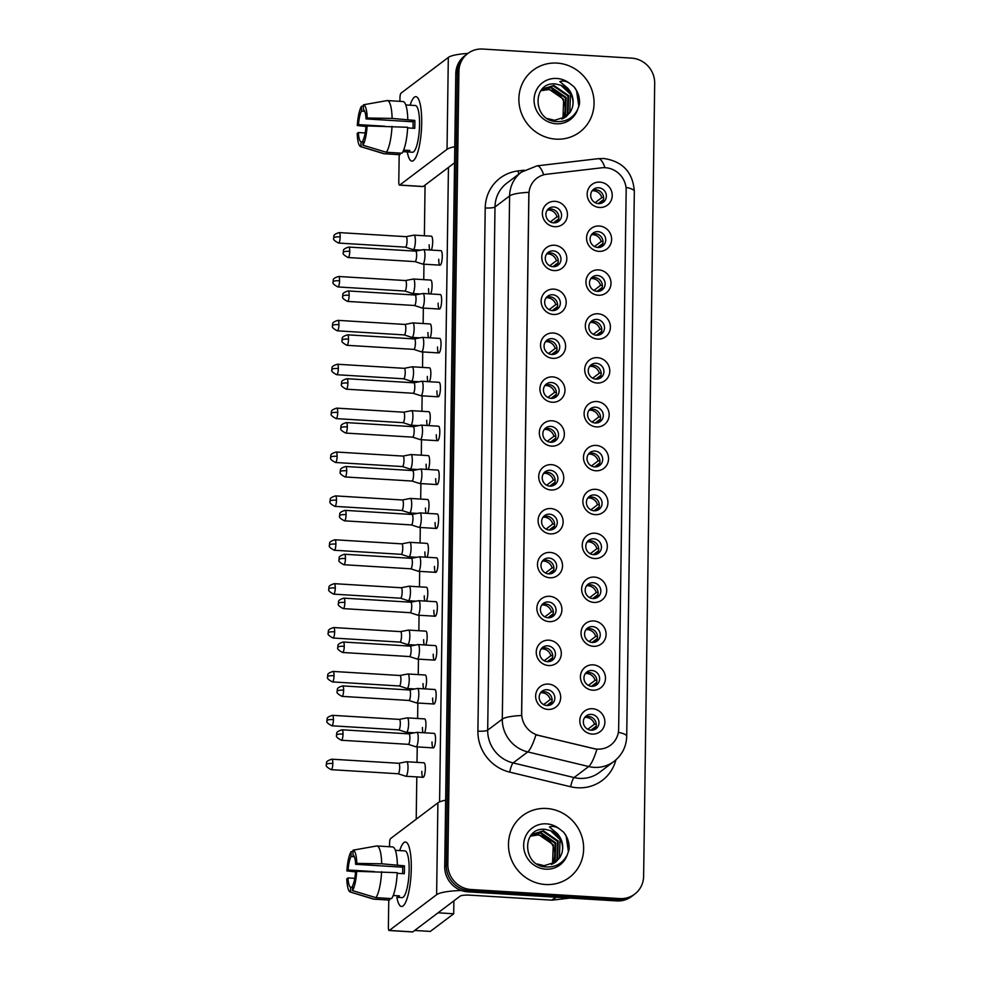 <?xml version="1.0" encoding="UTF-8"?>
<svg xmlns="http://www.w3.org/2000/svg" width="981" height="981" viewBox="0 0 981 981"><rect width="100%" height="100%" fill="white"/><g stroke="black" fill="none" stroke-linecap="round" stroke-linejoin="round"><path stroke-width="1.47" d="M554.118 270.584A12.912 12.312 -127.1 0 1 541.757 257.145A12.912 12.312 -127.1 0 1 554.473 245.238A12.912 12.312 -127.1 0 1 566.822 258.677A12.912 12.312 -127.1 0 1 554.118 270.584M553.235 250.866A8.069 7.689 52.9 0 0 545.706 260.995A8.069 7.689 52.9 0 0 557.993 265.238A8.069 7.689 52.9 0 0 553.235 250.866M553.505 314.472A12.912 12.312 -127.1 0 1 541.144 301.032A12.912 12.312 -127.1 0 1 553.86 289.125A12.912 12.312 -127.1 0 1 566.209 302.553A12.912 12.312 -127.1 0 1 553.505 314.472M552.622 294.754A8.069 7.689 52.9 0 0 545.093 304.883A8.069 7.689 52.9 0 0 557.38 309.113A8.069 7.689 52.9 0 0 552.622 294.754M552.892 358.347A12.912 12.312 -127.1 0 1 540.531 344.907A12.912 12.312 -127.1 0 1 553.247 333A12.912 12.312 -127.1 0 1 565.596 346.44A12.912 12.312 -127.1 0 1 552.892 358.347M552.009 338.641A8.069 7.689 52.9 0 0 544.48 348.77A8.069 7.689 52.9 0 0 556.767 353.001A8.069 7.689 52.9 0 0 552.009 338.641M552.278 402.235A12.912 12.312 -127.1 0 1 539.918 388.795A12.912 12.312 -127.1 0 1 552.634 376.888A12.912 12.312 -127.1 0 1 564.982 390.328A12.912 12.312 -127.1 0 1 552.278 402.235M551.396 382.516A8.069 7.689 52.9 0 0 543.866 392.645A8.069 7.689 52.9 0 0 556.153 396.888A8.069 7.689 52.9 0 0 551.396 382.516M551.665 446.122A12.912 12.312 -127.1 0 1 539.317 432.682A12.912 12.312 -127.1 0 1 552.021 420.775A12.912 12.312 -127.1 0 1 564.369 434.203A12.912 12.312 -127.1 0 1 551.665 446.122M550.782 426.404A8.069 7.689 52.9 0 0 543.253 436.533A8.069 7.689 52.9 0 0 555.54 440.763A8.069 7.689 52.9 0 0 550.782 426.404M551.052 489.997A12.912 12.312 -127.1 0 1 538.704 476.57A12.912 12.312 -127.1 0 1 551.408 464.651A12.912 12.312 -127.1 0 1 563.756 478.09A12.912 12.312 -127.1 0 1 551.052 489.997M550.169 470.291A8.069 7.689 52.9 0 0 542.64 480.42A8.069 7.689 52.9 0 0 554.927 484.651A8.069 7.689 52.9 0 0 550.169 470.291M550.439 533.885A12.912 12.312 -127.1 0 1 538.091 520.445A12.912 12.312 -127.1 0 1 550.795 508.538A12.912 12.312 -127.1 0 1 563.143 521.978A12.912 12.312 -127.1 0 1 550.439 533.885M549.556 514.179A8.069 7.689 52.9 0 0 542.027 524.295A8.069 7.689 52.9 0 0 554.314 528.538A8.069 7.689 52.9 0 0 549.556 514.179M549.826 577.772A12.912 12.312 -127.1 0 1 537.478 564.333A12.912 12.312 -127.1 0 1 550.182 552.426A12.912 12.312 -127.1 0 1 562.53 565.865A12.912 12.312 -127.1 0 1 549.826 577.772M548.943 558.054A8.069 7.689 52.9 0 0 541.414 568.183A8.069 7.689 52.9 0 0 553.701 572.413A8.069 7.689 52.9 0 0 548.943 558.054M549.213 621.647A12.912 12.312 -127.1 0 1 536.865 608.22A12.912 12.312 -127.1 0 1 549.568 596.301A12.912 12.312 -127.1 0 1 561.917 609.741A12.912 12.312 -127.1 0 1 549.213 621.647M548.33 601.942A8.069 7.689 52.9 0 0 540.813 612.07A8.069 7.689 52.9 0 0 553.088 616.301A8.069 7.689 52.9 0 0 548.33 601.942M548.6 665.535A12.912 12.312 -127.1 0 1 536.251 652.095A12.912 12.312 -127.1 0 1 548.955 640.188A12.912 12.312 -127.1 0 1 561.304 653.628A12.912 12.312 -127.1 0 1 548.6 665.535M547.717 645.829A8.069 7.689 52.9 0 0 540.2 655.958A8.069 7.689 52.9 0 0 552.475 660.188A8.069 7.689 52.9 0 0 547.717 645.829M547.987 709.422A12.912 12.312 -127.1 0 1 535.638 695.983A12.912 12.312 -127.1 0 1 548.342 684.076A12.912 12.312 -127.1 0 1 560.691 697.516A12.912 12.312 -127.1 0 1 547.987 709.422M547.104 689.704A8.069 7.689 52.9 0 0 539.587 699.833A8.069 7.689 52.9 0 0 551.862 704.064A8.069 7.689 52.9 0 0 547.104 689.704M554.731 226.697A12.912 12.312 -127.1 0 1 542.37 213.257A12.912 12.312 -127.1 0 1 555.087 201.35A12.912 12.312 -127.1 0 1 567.435 214.79A12.912 12.312 -127.1 0 1 554.731 226.697M553.848 206.991A8.069 7.689 52.9 0 0 546.319 217.12A8.069 7.689 52.9 0 0 558.606 221.35A8.069 7.689 52.9 0 0 553.848 206.991M598.9 251.357A12.912 12.312 -127.1 0 1 586.552 237.917A12.912 12.312 -127.1 0 1 599.256 226.01A12.912 12.312 -127.1 0 1 611.617 239.45A12.912 12.312 -127.1 0 1 598.9 251.357M598.03 231.639A8.069 7.689 52.9 0 0 590.501 241.767A8.069 7.689 52.9 0 0 602.775 245.998A8.069 7.689 52.9 0 0 598.03 231.639M598.287 295.244A12.912 12.312 -127.1 0 1 585.939 281.805A12.912 12.312 -127.1 0 1 598.643 269.885A12.912 12.312 -127.1 0 1 611.004 283.325A12.912 12.312 -127.1 0 1 598.287 295.244M597.417 275.526A8.069 7.689 52.9 0 0 589.888 285.655A8.069 7.689 52.9 0 0 602.162 289.886A8.069 7.689 52.9 0 0 597.417 275.526M597.674 339.119A12.912 12.312 -127.1 0 1 585.326 325.68A12.912 12.312 -127.1 0 1 598.03 313.773A12.912 12.312 -127.1 0 1 610.39 327.213A12.912 12.312 -127.1 0 1 597.674 339.119M596.804 319.414A8.069 7.689 52.9 0 0 589.274 329.542A8.069 7.689 52.9 0 0 601.549 333.773A8.069 7.689 52.9 0 0 596.804 319.414M597.061 383.007A12.912 12.312 -127.1 0 1 584.713 369.567A12.912 12.312 -127.1 0 1 597.417 357.66A12.912 12.312 -127.1 0 1 609.777 371.1A12.912 12.312 -127.1 0 1 597.061 383.007M596.19 363.289A8.069 7.689 52.9 0 0 588.661 373.418A8.069 7.689 52.9 0 0 600.936 377.66A8.069 7.689 52.9 0 0 596.19 363.289M596.448 426.894A12.912 12.312 -127.1 0 1 584.1 413.455A12.912 12.312 -127.1 0 1 596.804 401.536A12.912 12.312 -127.1 0 1 609.164 414.975A12.912 12.312 -127.1 0 1 596.448 426.894M595.577 407.176A8.069 7.689 52.9 0 0 588.048 417.305A8.069 7.689 52.9 0 0 600.323 421.536A8.069 7.689 52.9 0 0 595.577 407.176M595.847 470.77A12.912 12.312 -127.1 0 1 583.487 457.33A12.912 12.312 -127.1 0 1 596.19 445.423A12.912 12.312 -127.1 0 1 608.551 458.863A12.912 12.312 -127.1 0 1 595.847 470.77M594.964 451.064A8.069 7.689 52.9 0 0 587.435 461.193A8.069 7.689 52.9 0 0 599.71 465.423A8.069 7.689 52.9 0 0 594.964 451.064M595.234 514.657A12.912 12.312 -127.1 0 1 582.873 501.217A12.912 12.312 -127.1 0 1 595.577 489.311A12.912 12.312 -127.1 0 1 607.938 502.75A12.912 12.312 -127.1 0 1 595.234 514.657M594.351 494.939A8.069 7.689 52.9 0 0 586.822 505.068A8.069 7.689 52.9 0 0 599.097 509.311A8.069 7.689 52.9 0 0 594.351 494.939M594.621 558.545A12.912 12.312 -127.1 0 1 582.26 545.105A12.912 12.312 -127.1 0 1 594.964 533.198A12.912 12.312 -127.1 0 1 607.325 546.625A12.912 12.312 -127.1 0 1 594.621 558.545M593.738 538.827A8.069 7.689 52.9 0 0 586.209 548.955A8.069 7.689 52.9 0 0 598.484 553.186A8.069 7.689 52.9 0 0 593.738 538.827M594.008 602.42A12.912 12.312 -127.1 0 1 581.647 588.98A12.912 12.312 -127.1 0 1 594.351 577.073A12.912 12.312 -127.1 0 1 606.712 590.513A12.912 12.312 -127.1 0 1 594.008 602.42M593.125 582.714A8.069 7.689 52.9 0 0 585.596 592.843A8.069 7.689 52.9 0 0 597.87 597.073A8.069 7.689 52.9 0 0 593.125 582.714M593.395 646.307A12.912 12.312 -127.1 0 1 581.034 632.868A12.912 12.312 -127.1 0 1 593.738 620.961A12.912 12.312 -127.1 0 1 606.099 634.4A12.912 12.312 -127.1 0 1 593.395 646.307M592.512 626.589A8.069 7.689 52.9 0 0 584.983 636.718A8.069 7.689 52.9 0 0 597.257 640.961A8.069 7.689 52.9 0 0 592.512 626.589M592.782 690.195A12.912 12.312 -127.1 0 1 580.421 676.755A12.912 12.312 -127.1 0 1 593.137 664.848A12.912 12.312 -127.1 0 1 605.485 678.276A12.912 12.312 -127.1 0 1 592.782 690.195M591.899 670.477A8.069 7.689 52.9 0 0 584.369 680.606A8.069 7.689 52.9 0 0 596.644 684.836A8.069 7.689 52.9 0 0 591.899 670.477M592.168 734.07A12.912 12.312 -127.1 0 1 579.808 720.643A12.912 12.312 -127.1 0 1 592.524 708.723A12.912 12.312 -127.1 0 1 604.872 722.163A12.912 12.312 -127.1 0 1 592.168 734.07M591.285 714.364A8.069 7.689 52.9 0 0 583.756 724.493A8.069 7.689 52.9 0 0 596.031 728.724A8.069 7.689 52.9 0 0 591.285 714.364M599.514 207.469A12.912 12.312 -127.1 0 1 587.165 194.03A12.912 12.312 -127.1 0 1 599.869 182.123A12.912 12.312 -127.1 0 1 612.23 195.562A12.912 12.312 -127.1 0 1 599.514 207.469M598.643 187.763A8.069 7.689 52.9 0 0 591.114 197.892A8.069 7.689 52.9 0 0 603.389 202.123A8.069 7.689 52.9 0 0 598.643 187.763M547.018 253.539A8.069 7.689 -127.1 0 1 556.509 266.096M546.405 297.427A8.069 7.689 -127.1 0 1 555.896 309.984M545.792 341.314A8.069 7.689 -127.1 0 1 555.283 353.871M545.178 385.19A8.069 7.689 -127.1 0 1 554.67 397.746M544.565 429.077A8.069 7.689 -127.1 0 1 554.057 441.634M543.952 472.965A8.069 7.689 -127.1 0 1 553.443 485.521M543.339 516.84A8.069 7.689 -127.1 0 1 552.83 529.409M542.726 560.727A8.069 7.689 -127.1 0 1 552.217 573.284M542.113 604.615A8.069 7.689 -127.1 0 1 551.604 617.172M541.5 648.49A8.069 7.689 -127.1 0 1 550.991 661.059M540.887 692.378A8.069 7.689 -127.1 0 1 550.378 704.934M547.631 209.664A8.069 7.689 -127.1 0 1 557.122 222.221M591.813 234.312A8.069 7.689 -127.1 0 1 601.292 246.869M591.2 278.199A8.069 7.689 -127.1 0 1 600.679 290.756M590.587 322.087A8.069 7.689 -127.1 0 1 600.065 334.644M589.973 365.962A8.069 7.689 -127.1 0 1 599.452 378.519M589.36 409.85A8.069 7.689 -127.1 0 1 598.839 422.406M588.747 453.737A8.069 7.689 -127.1 0 1 598.226 466.294M588.134 497.612A8.069 7.689 -127.1 0 1 597.613 510.169M587.521 541.5A8.069 7.689 -127.1 0 1 597 554.057M586.908 585.387A8.069 7.689 -127.1 0 1 596.387 597.944M586.295 629.262A8.069 7.689 -127.1 0 1 595.774 641.819M585.682 673.15A8.069 7.689 -127.1 0 1 595.16 685.707M585.068 717.037A8.069 7.689 -127.1 0 1 594.547 729.594M592.426 190.424A8.069 7.689 -127.1 0 1 601.905 202.993M601.647 167.812A21.79 20.773 -127.1 0 1 605.326 167.714A21.79 20.773 -127.1 0 1 626.172 190.388L618.655 729.03A21.79 20.773 -127.1 0 1 610.636 745.131A21.79 20.773 -127.1 0 1 593.542 748.577L538.851 735.456A21.79 20.773 -127.1 0 1 521.671 713.334L528.918 194.238A21.79 20.773 -127.1 0 1 536.938 178.137A21.79 20.773 -127.1 0 1 546.687 174.25L601.647 167.812M557 63.091A38.737 36.922 52.9 0 0 533.124 70.203A38.737 36.922 52.9 0 0 520.874 111.711A38.737 36.922 52.9 0 0 555.933 139.13A38.737 36.922 52.9 0 0 579.82 132.03A38.737 36.922 52.9 0 0 592.058 90.522A38.737 36.922 52.9 0 0 557 63.091A38.737 36.922 52.9 0 0 533.124 70.203A38.737 36.922 52.9 0 0 520.874 111.711A38.737 36.922 52.9 0 0 555.933 139.13A38.737 36.922 52.9 0 0 579.82 132.03A38.737 36.922 52.9 0 0 592.058 90.522A38.737 36.922 52.9 0 0 557 63.091M546.589 808.479A38.737 36.922 52.9 0 0 522.714 815.591A38.737 36.922 52.9 0 0 510.476 857.1A38.737 36.922 52.9 0 0 545.534 884.519A38.737 36.922 52.9 0 0 569.409 877.419A38.737 36.922 52.9 0 0 581.647 835.91A38.737 36.922 52.9 0 0 546.589 808.479A38.737 36.922 52.9 0 0 522.714 815.591A38.737 36.922 52.9 0 0 510.476 857.1A38.737 36.922 52.9 0 0 545.534 884.519A38.737 36.922 52.9 0 0 569.409 877.419A38.737 36.922 52.9 0 0 581.647 835.91A38.737 36.922 52.9 0 0 546.589 808.479M467.814 53.489L464.7 55.843A24.206 23.078 52.9 0 0 455.797 73.734L444.724 866.652A24.206 23.078 52.9 0 0 467.888 891.839L616.681 900.914L618.238 899.749A24.206 23.078 52.9 0 0 633.162 895.297A24.206 23.078 52.9 0 1 618.238 899.749L469.445 890.674L618.238 899.749L619.796 898.571A24.206 23.078 52.9 0 0 634.719 894.12A24.206 23.078 52.9 0 0 643.622 876.229L654.695 83.324A24.206 23.078 52.9 0 0 631.531 58.124L482.738 49.05A24.206 23.078 52.9 0 0 467.814 53.489A24.206 23.078 52.9 0 0 458.912 71.38L447.839 864.298A24.206 23.078 52.9 0 0 471.003 889.497L619.796 898.571M444.724 866.652L446.281 865.475A24.206 23.078 52.9 0 0 469.445 890.674A24.206 23.078 52.9 0 1 446.281 865.475L457.354 72.557L446.281 865.475L447.839 864.298M466.257 54.666A24.206 23.078 52.9 0 0 457.354 72.557A24.206 23.078 52.9 0 1 466.257 54.666M615.909 759.87A40.356 38.467 -127.1 0 1 577.453 787.768A40.356 38.467 -127.1 0 1 570.66 786.75L509.728 772.133A40.356 38.467 -127.1 0 1 477.906 731.152A8.069 1.545 0.8 0 0 487.692 730.158L502.297 719.134A28.253 5.396 -179.2 0 1 521.573 715.517L528.869 192.325A28.253 5.396 0.8 0 0 509.605 195.942A32.287 30.767 -127.1 0 1 521.475 172.092L506.87 183.116A32.287 30.767 52.9 0 0 495 206.966L487.692 730.158A32.287 30.767 52.9 0 0 513.137 762.948L574.081 777.565A32.287 30.767 52.9 0 0 579.513 778.374A32.287 30.767 52.9 0 0 599.403 772.452L614.008 761.415A32.287 30.767 -127.1 0 1 594.118 767.35A32.287 30.767 -127.1 0 1 588.686 766.529L527.741 751.912A32.287 30.767 -127.1 0 1 502.297 719.134L509.605 195.942L495 206.966A8.069 1.545 0.8 0 1 485.215 207.96A40.356 38.467 -127.1 0 1 518.115 170.927L524.246 170.216M570.66 786.75A8.069 1.594 -76.5 0 1 574.081 777.565L588.686 766.529A28.253 5.579 103.5 0 0 596.926 749.3L535.945 734.83A28.253 5.579 103.5 0 1 527.741 751.912L513.137 762.948A8.069 1.594 -76.5 0 0 509.728 772.133M616.681 900.914A24.206 23.078 52.9 0 0 631.605 896.475L634.719 894.12M598.238 203.594L603.487 199.634M595.124 202.662L601.782 197.635A8.878 8.461 52.9 0 0 592.119 190.829M602.395 202.319L600.249 203.496M601.439 203.177A8.878 8.461 52.9 0 0 601.721 202.38M340.174 236.875A5.248 1.226 -86.5 0 0 339.218 232.595C331.394 234.962 334.693 236.801 333.663 237.758A5.248 1.006 -179.2 0 1 333.81 237.525A5.248 1.006 0.8 0 1 340.174 236.875A5.248 1.226 -86.5 0 1 338.58 243.067L405.46 247.151A5.248 1.226 -86.5 0 1 405.386 247.138L413.075 249.615A7.259 1.704 -86.5 0 0 413.173 249.64A7.259 1.704 -86.5 0 0 413.516 249.517A7.259 1.704 -86.5 0 0 415.368 241.068A7.259 1.704 -86.5 0 0 414.056 235.133A7.259 1.704 -86.5 0 0 413.957 235.146L406.073 236.666M405.46 247.151A5.248 1.226 -86.5 0 0 405.717 247.065A5.248 1.226 -86.5 0 0 407.054 240.958A5.248 1.226 -86.5 0 0 406.109 236.679A5.248 1.226 -86.5 0 0 406.024 236.679M601.782 197.635L603.609 197.451M553.456 222.822L558.692 218.861M550.341 221.89L557 216.862A8.878 8.461 52.9 0 0 547.324 210.057M557.613 221.547L555.467 222.724M556.644 222.405A8.878 8.461 52.9 0 0 556.926 221.62M423.105 263.987A7.259 1.704 -86.5 0 0 424.957 255.538A7.259 1.704 -86.5 0 0 423.645 249.603A7.259 1.704 -86.5 0 0 423.547 249.615L415.65 251.148A5.248 1.226 -86.5 0 1 415.686 251.148A5.248 1.226 -86.5 0 1 416.631 255.428A5.248 1.226 -86.5 0 1 415.294 261.535A5.248 1.226 -86.5 0 1 415.049 261.62L422.664 264.085A7.259 1.704 -86.5 0 0 422.762 264.11A7.259 1.704 -86.5 0 0 423.105 263.987M414.975 261.608A5.248 1.226 -86.5 0 0 415.049 261.62L348.169 257.537A5.248 1.226 -86.5 0 0 349.751 251.344A5.248 1.226 -86.5 0 0 348.807 247.065C340.983 249.432 344.27 251.271 343.24 252.227A5.248 1.006 -179.2 0 1 343.399 251.994A5.248 1.006 0.8 0 1 349.751 251.344M557 216.862L558.814 216.691M597.625 247.47L602.874 243.509M594.511 246.55L601.169 241.522A8.878 8.461 52.9 0 0 591.506 234.717M601.782 246.206L599.636 247.371M600.826 247.053A8.878 8.461 52.9 0 0 601.108 246.268M404.81 291.026L412.461 293.503A7.259 1.704 -86.5 0 0 412.56 293.527A7.259 1.704 -86.5 0 0 412.903 293.405A7.259 1.704 -86.5 0 0 414.755 284.944A7.259 1.704 -86.5 0 0 413.442 279.021A7.259 1.704 -86.5 0 0 413.344 279.033L405.46 280.554M404.785 291.014A5.248 1.226 -86.5 0 0 404.846 291.026A5.248 1.226 -86.5 0 0 405.104 290.94A5.248 1.226 -86.5 0 0 406.441 284.833A5.248 1.226 -86.5 0 0 405.496 280.554A5.248 1.226 -86.5 0 0 405.411 280.566M601.169 241.522L602.996 241.338M597.012 291.357L602.26 287.396M593.897 290.425L600.556 285.397A8.878 8.461 52.9 0 0 590.893 278.592M601.169 290.082L599.023 291.259M600.213 290.94A8.878 8.461 52.9 0 0 600.495 290.155M404.172 334.901A5.248 1.226 -86.5 0 0 404.246 334.913L411.848 337.39A7.259 1.704 -86.5 0 0 411.946 337.403A7.259 1.704 -86.5 0 0 412.29 337.28A7.259 1.704 -86.5 0 0 414.141 328.831A7.259 1.704 -86.5 0 0 412.829 322.908A7.259 1.704 -86.5 0 0 412.731 322.908L404.846 324.441M338.948 324.637A5.248 1.226 -86.5 0 0 337.991 320.358C330.168 322.737 333.466 324.564 332.436 325.52A5.248 1.006 -179.2 0 1 332.584 325.287A5.248 1.006 0.8 0 1 338.948 324.637A5.248 1.226 -86.5 0 1 337.354 330.83L404.246 334.913A5.248 1.226 -86.5 0 0 404.491 334.828A5.248 1.226 -86.5 0 0 405.827 328.721A5.248 1.226 -86.5 0 0 404.883 324.441A5.248 1.226 -86.5 0 0 404.81 324.441M600.556 285.397L602.383 285.226M596.399 335.244L601.647 331.284M593.284 334.313L599.943 329.285A8.878 8.461 52.9 0 0 590.28 322.479M600.556 333.969L598.41 335.146M599.599 334.828A8.878 8.461 52.9 0 0 599.881 334.03M403.559 378.789A5.248 1.226 -86.5 0 0 403.632 378.801L411.235 381.266A7.259 1.704 -86.5 0 0 411.333 381.29A7.259 1.704 -86.5 0 0 411.677 381.168A7.259 1.704 -86.5 0 0 413.528 372.719A7.259 1.704 -86.5 0 0 412.216 366.784A7.259 1.704 -86.5 0 0 412.118 366.796L404.233 368.329M338.335 368.525A5.248 1.226 -86.5 0 0 337.39 364.245C329.555 366.612 332.853 368.451 331.823 369.408A5.248 1.006 -179.2 0 1 331.97 369.175A5.248 1.006 0.8 0 1 338.335 368.525A5.248 1.226 -86.5 0 1 336.741 374.717L403.632 378.801A5.248 1.226 -86.5 0 0 403.878 378.715A5.248 1.226 -86.5 0 0 405.214 372.608A5.248 1.226 -86.5 0 0 404.27 368.329A5.248 1.226 -86.5 0 0 404.197 368.329M599.943 329.285L601.77 329.101M595.798 379.12L601.034 375.159M592.671 378.2L599.33 373.172A8.878 8.461 52.9 0 0 589.667 366.367M599.943 377.857L597.797 379.022M598.986 378.715A8.878 8.461 52.9 0 0 599.268 377.918M402.946 422.664A5.248 1.226 -86.5 0 0 403.019 422.676L410.622 425.153A7.259 1.704 -86.5 0 0 410.72 425.178A7.259 1.704 -86.5 0 0 411.064 425.055A7.259 1.704 -86.5 0 0 412.915 416.594A7.259 1.704 -86.5 0 0 411.603 410.671A7.259 1.704 -86.5 0 0 411.505 410.683L403.62 412.204M337.722 412.412A5.248 1.226 -86.5 0 0 336.777 408.133C328.942 410.499 332.24 412.339 331.21 413.295A5.248 1.006 -179.2 0 1 331.357 413.05A5.248 1.006 0.8 0 1 337.722 412.412A5.248 1.226 -86.5 0 1 336.127 418.605L403.019 422.676A5.248 1.226 -86.5 0 0 403.265 422.59A5.248 1.226 -86.5 0 0 404.601 416.484A5.248 1.226 -86.5 0 0 403.657 412.204A5.248 1.226 -86.5 0 0 403.583 412.216M599.33 373.172L601.157 372.988M552.843 266.697L558.079 262.749M549.728 265.777L556.386 260.75A8.878 8.461 52.9 0 0 546.711 253.944M557 265.434L554.854 266.611M556.031 266.292A8.878 8.461 52.9 0 0 556.313 265.495M422.492 307.875A7.259 1.704 -86.5 0 0 424.344 299.413A7.259 1.704 -86.5 0 0 423.032 293.491A7.259 1.704 -86.5 0 0 422.934 293.503L415.037 295.023A5.248 1.226 -86.5 0 1 415.073 295.023A5.248 1.226 -86.5 0 1 416.03 299.303A5.248 1.226 -86.5 0 1 414.681 305.41A5.248 1.226 -86.5 0 1 414.436 305.496L422.051 307.973A7.259 1.704 -86.5 0 0 422.149 307.997A7.259 1.704 -86.5 0 0 422.492 307.875M414.362 305.483A5.248 1.226 -86.5 0 0 414.436 305.496L347.556 301.425A5.248 1.226 -86.5 0 0 349.138 295.232A5.248 1.226 -86.5 0 0 348.194 290.952C340.37 293.319 343.657 295.158 342.627 296.115A5.248 1.006 -179.2 0 1 342.786 295.882A5.248 1.006 0.8 0 1 349.138 295.232M556.386 260.75L558.201 260.566M552.229 310.585L557.466 306.624M549.115 309.653L555.773 304.625A8.878 8.461 52.9 0 0 546.098 297.819M556.386 309.322L554.24 310.486M555.418 310.168A8.878 8.461 52.9 0 0 555.7 309.383M421.879 351.75A7.259 1.704 -86.5 0 0 423.731 343.301A7.259 1.704 -86.5 0 0 422.419 337.378A7.259 1.704 -86.5 0 0 422.32 337.378L414.423 338.911A5.248 1.226 -86.5 0 1 414.46 338.911A5.248 1.226 -86.5 0 1 415.417 343.191A5.248 1.226 -86.5 0 1 414.068 349.297A5.248 1.226 -86.5 0 1 413.823 349.383L421.438 351.86A7.259 1.704 -86.5 0 0 421.536 351.872A7.259 1.704 -86.5 0 0 421.879 351.75M413.749 349.371A5.248 1.226 -86.5 0 0 413.823 349.383L346.943 345.312A5.248 1.226 -86.5 0 0 348.525 339.119A5.248 1.226 -86.5 0 0 347.581 334.828C339.757 337.206 343.056 339.034 342.013 340.002A5.248 1.006 -179.2 0 1 342.173 339.757A5.248 1.006 0.8 0 1 348.525 339.119M555.773 304.625L557.588 304.453M551.616 354.472L556.852 350.511M548.502 353.54L555.16 348.513A8.878 8.461 52.9 0 0 545.485 341.707M555.773 353.197L553.627 354.374M554.817 354.055A8.878 8.461 52.9 0 0 555.087 353.27M421.266 395.637A7.259 1.704 -86.5 0 0 423.118 387.188A7.259 1.704 -86.5 0 0 421.805 381.253A7.259 1.704 -86.5 0 0 421.707 381.266L413.81 382.798A5.248 1.226 -86.5 0 1 413.847 382.798A5.248 1.226 -86.5 0 1 414.804 387.078A5.248 1.226 -86.5 0 1 413.455 393.185A5.248 1.226 -86.5 0 1 413.209 393.271L420.824 395.735A7.259 1.704 -86.5 0 0 420.923 395.76A7.259 1.704 -86.5 0 0 421.266 395.637M413.136 393.258A5.248 1.226 -86.5 0 0 413.209 393.271L346.33 389.187A5.248 1.226 -86.5 0 0 347.912 382.995A5.248 1.226 -86.5 0 0 346.967 378.715C339.144 381.082 342.443 382.921 341.4 383.878A5.248 1.006 -179.2 0 1 341.56 383.645A5.248 1.006 0.8 0 1 347.912 382.995M555.16 348.513L556.975 348.341M572.205 108.106A18.247 17.388 52.9 0 0 560.862 85.249L555.663 83.986C532.033 81.227 532.229 120.369 556.031 121.534C565.89 122.135 573.1 118.112 577.65 109.492L579.464 104.244C579.93 97.806 578.14 92.006 574.081 86.819L569.544 83.311C566.344 81.104 563.106 80.528 559.832 81.57L567.741 88.204C572.794 94.041 574.277 100.687 572.205 108.106L570.415 111.957L566.062 116.727L554.547 120.283L547.57 118.591M540.96 90.473L548.87 89.136L563.658 99.339L562.996 117.561L561.978 119.032M540.739 90.767L548.244 89.602C556.288 90.743 561.672 95.267 564.369 103.189A18.247 17.388 52.9 0 1 561.831 119.093M541.782 89.467L551.334 87.272L566.135 97.475L565.473 115.684L563.425 118.382M541.586 89.688L550.721 87.738L565.522 97.941L564.86 116.15L563.069 118.554M541.953 89.271L553.811 85.408L568.612 95.598L567.95 113.821L564.786 117.61M542.53 88.781L553.198 85.874L567.987 96.064L567.325 114.287L564.455 117.806M560.862 85.249L570.464 94.201L569.802 112.423L565.755 116.96M574.081 86.819L576.558 90.718L578.864 106.512M561.794 853.495A18.247 17.388 52.9 0 0 550.451 830.625L545.252 829.374C521.634 826.615 521.818 865.757 545.62 866.922C555.479 867.523 562.689 863.501 567.251 854.88L569.066 849.632C569.532 843.194 567.729 837.382 563.67 832.207L559.133 828.7C555.933 826.493 552.695 825.916 549.421 826.958L557.343 833.592C562.383 839.429 563.867 846.063 561.794 853.495L560.016 857.345L555.663 862.115L544.136 865.671L537.159 863.979M530.549 835.861L538.459 834.524L553.259 844.727L552.585 862.949L551.567 864.42M530.329 836.155L537.846 834.99C545.89 836.131 551.261 840.656 553.958 848.577A18.247 17.388 52.9 0 1 551.42 864.482M531.371 834.856L540.936 832.661L555.724 842.863L555.062 861.073L553.014 863.77M531.175 835.076L540.31 833.127L555.111 843.329L554.449 861.539L552.671 863.942M531.543 834.659L543.4 830.784L558.201 840.987L557.539 859.209L554.375 862.998M532.119 834.169L542.787 831.263L557.576 841.453L556.914 859.675L554.044 863.194M550.451 830.625L560.053 839.589L559.391 857.811L555.344 862.348M563.67 832.207L566.147 836.094L568.453 851.9M410.132 105.2A32.287 7.566 93.5 0 1 418.838 99.792A32.287 7.566 93.5 0 1 421.695 123.005A32.287 7.566 93.5 0 1 415.27 158.358A32.287 7.566 93.5 0 1 407.274 151.932A32.287 7.566 93.5 0 0 411.934 161.105A32.287 7.566 93.5 0 0 421.695 123.005A32.287 7.566 93.5 0 0 415.87 96.665A32.287 7.566 93.5 0 0 410.132 105.2M467.876 53.44A32.287 6.168 -179.2 0 0 448.317 57.438L400.996 93.17A4.034 0.944 -86.5 0 0 399.966 97.867L399.917 101.35M454.767 146.709A32.287 6.168 -179.2 0 0 447.029 149.32L399.708 185.066L423.203 186.5L454.546 162.821M423.203 186.5A4.034 0.944 93.5 0 1 423.007 186.562L399.512 185.127A4.034 0.944 -86.5 0 1 398.789 181.841L399.169 154.667M399.721 850.588A32.287 7.566 93.5 0 1 408.427 845.181A32.287 7.566 93.5 0 1 411.284 868.393A32.287 7.566 93.5 0 1 404.859 903.746A32.287 7.566 93.5 0 1 396.876 897.321A32.287 7.566 93.5 0 0 401.536 906.493A32.287 7.566 93.5 0 0 411.284 868.393A32.287 7.566 93.5 0 0 405.46 842.041A32.287 7.566 93.5 0 0 399.721 850.588M445.644 800.202A32.287 6.168 -179.2 0 0 437.906 802.826L390.585 838.559A4.034 0.944 -86.5 0 0 389.555 843.255L389.506 846.738M461.315 890.49A32.287 6.168 -179.2 0 0 436.619 894.709L389.298 930.454L412.793 931.889L460.114 896.144A8.069 1.545 0.8 0 1 469.899 895.15L551.788 900.141L555.687 897.198M412.793 931.889A4.034 0.944 93.5 0 1 412.609 931.95L389.114 930.515A4.034 0.944 -86.5 0 1 388.378 927.229L388.758 900.055M569.998 898.069L552.462 900.129A4.034 3.85 -127.1 0 1 551.788 900.141M408.28 744.334L415.919 746.811A7.259 1.704 -86.5 0 0 416.018 746.823A7.259 1.704 -86.5 0 0 416.361 746.713A7.259 1.704 -86.5 0 0 418.213 738.252A7.259 1.704 -86.5 0 0 416.9 732.329L434.215 733.383A7.259 1.704 93.5 0 1 435.527 739.306A7.259 1.704 93.5 0 1 433.332 747.89A7.259 1.704 93.5 0 1 432.02 741.955M408.881 700.446L416.533 702.923A7.259 1.704 -86.5 0 0 416.631 702.948A7.259 1.704 -86.5 0 0 416.974 702.825A7.259 1.704 -86.5 0 0 418.826 694.376A7.259 1.704 -86.5 0 0 417.514 688.441L434.828 689.496A7.259 1.704 93.5 0 1 436.14 695.431A7.259 1.704 93.5 0 1 433.945 704.002A7.259 1.704 93.5 0 1 432.633 698.08M409.457 656.559A5.248 1.226 -86.5 0 0 409.531 656.571L417.146 659.036A7.259 1.704 -86.5 0 0 417.244 659.06A7.259 1.704 -86.5 0 0 417.587 658.938A7.259 1.704 -86.5 0 0 419.439 650.489A7.259 1.704 -86.5 0 0 418.127 644.566L435.441 645.621A7.259 1.704 93.5 0 1 436.753 651.543A7.259 1.704 93.5 0 1 434.558 660.115A7.259 1.704 93.5 0 1 433.246 654.192M410.07 612.671A5.248 1.226 -86.5 0 0 410.144 612.684L417.759 615.161A7.259 1.704 -86.5 0 0 417.857 615.173A7.259 1.704 -86.5 0 0 418.2 615.062A7.259 1.704 -86.5 0 0 420.052 606.601A7.259 1.704 -86.5 0 0 418.74 600.679L436.055 601.733A7.259 1.704 93.5 0 1 437.367 607.656A7.259 1.704 93.5 0 1 435.172 616.227A7.259 1.704 93.5 0 1 433.86 610.305M410.683 568.784A5.248 1.226 -86.5 0 0 410.757 568.808L418.372 571.273A7.259 1.704 -86.5 0 0 418.47 571.298A7.259 1.704 -86.5 0 0 418.813 571.175A7.259 1.704 -86.5 0 0 420.665 562.726A7.259 1.704 -86.5 0 0 419.353 556.791L436.668 557.846A7.259 1.704 93.5 0 1 437.967 563.781A7.259 1.704 93.5 0 1 435.772 572.352A7.259 1.704 93.5 0 1 434.473 566.417M398.041 773.739A5.248 1.226 -86.5 0 0 398.114 773.751L405.717 776.216A7.259 1.704 -86.5 0 0 405.815 776.241A7.259 1.704 -86.5 0 0 406.159 776.118A7.259 1.704 -86.5 0 0 408.01 767.669A7.259 1.704 -86.5 0 0 406.71 761.747L424.013 762.801A7.259 1.704 93.5 0 1 425.325 768.724A7.259 1.704 93.5 0 1 423.13 777.295A7.259 1.704 93.5 0 1 421.818 771.373M398.654 729.852A5.248 1.226 -86.5 0 0 398.727 729.864L406.33 732.341A7.259 1.704 -86.5 0 0 406.428 732.353A7.259 1.704 -86.5 0 0 406.772 732.243A7.259 1.704 -86.5 0 0 408.623 723.782A7.259 1.704 -86.5 0 0 407.323 717.859L424.626 718.914A7.259 1.704 93.5 0 1 425.938 724.836A7.259 1.704 93.5 0 1 424.491 732.795M399.267 685.964A5.248 1.226 -86.5 0 0 399.341 685.989L406.943 688.454A7.259 1.704 -86.5 0 0 407.041 688.478A7.259 1.704 -86.5 0 0 407.385 688.355A7.259 1.704 -86.5 0 0 409.236 679.907A7.259 1.704 -86.5 0 0 407.937 673.972L425.239 675.026A7.259 1.704 93.5 0 1 426.551 680.961A7.259 1.704 93.5 0 1 425.104 688.907M399.88 642.089A5.248 1.226 -86.5 0 0 399.954 642.101L407.556 644.566A7.259 1.704 -86.5 0 0 407.655 644.591A7.259 1.704 -86.5 0 0 407.998 644.468A7.259 1.704 -86.5 0 0 409.85 636.019A7.259 1.704 -86.5 0 0 408.537 630.096L425.852 631.151A7.259 1.704 93.5 0 1 427.164 637.074A7.259 1.704 93.5 0 1 425.717 645.02M400.493 598.202A5.248 1.226 -86.5 0 0 400.567 598.214L408.17 600.691A7.259 1.704 -86.5 0 0 408.268 600.703A7.259 1.704 -86.5 0 0 408.611 600.58A7.259 1.704 -86.5 0 0 410.463 592.132A7.259 1.704 -86.5 0 0 409.151 586.209L426.465 587.263A7.259 1.704 93.5 0 1 427.777 593.186A7.259 1.704 93.5 0 1 426.33 601.145M411.297 524.909A5.248 1.226 -86.5 0 0 411.37 524.921L418.985 527.386A7.259 1.704 -86.5 0 0 419.083 527.41A7.259 1.704 -86.5 0 0 419.427 527.288A7.259 1.704 -86.5 0 0 421.278 518.839A7.259 1.704 -86.5 0 0 419.966 512.916L437.281 513.97A7.259 1.704 93.5 0 1 438.581 519.893A7.259 1.704 93.5 0 1 436.386 528.465A7.259 1.704 93.5 0 1 435.086 522.542M411.91 481.021A5.248 1.226 -86.5 0 0 411.983 481.033L419.598 483.51A7.259 1.704 -86.5 0 0 419.696 483.523A7.259 1.704 -86.5 0 0 420.04 483.4A7.259 1.704 -86.5 0 0 421.891 474.951A7.259 1.704 -86.5 0 0 420.579 469.028L437.894 470.083A7.259 1.704 93.5 0 1 439.194 476.006A7.259 1.704 93.5 0 1 436.999 484.577A7.259 1.704 93.5 0 1 435.699 478.654M412.523 437.134A5.248 1.226 -86.5 0 0 412.596 437.146L420.211 439.623A7.259 1.704 -86.5 0 0 420.309 439.647A7.259 1.704 -86.5 0 0 420.653 439.525A7.259 1.704 -86.5 0 0 422.504 431.064A7.259 1.704 -86.5 0 0 421.192 425.141L438.507 426.195A7.259 1.704 93.5 0 1 439.807 432.13A7.259 1.704 93.5 0 1 437.612 440.702A7.259 1.704 93.5 0 1 436.312 434.767M401.106 554.314A5.248 1.226 -86.5 0 0 401.18 554.326L408.783 556.803A7.259 1.704 -86.5 0 0 408.881 556.828A7.259 1.704 -86.5 0 0 409.224 556.705A7.259 1.704 -86.5 0 0 411.076 548.244A7.259 1.704 -86.5 0 0 409.764 542.321L427.078 543.376A7.259 1.704 93.5 0 1 428.39 549.311A7.259 1.704 93.5 0 1 426.943 557.257M401.72 510.439A5.248 1.226 -86.5 0 0 401.793 510.451L409.396 512.916A7.259 1.704 -86.5 0 0 409.494 512.94A7.259 1.704 -86.5 0 0 409.837 512.818A7.259 1.704 -86.5 0 0 411.689 504.369A7.259 1.704 -86.5 0 0 410.377 498.434L427.691 499.501A7.259 1.704 93.5 0 1 429.004 505.423A7.259 1.704 93.5 0 1 427.557 513.37M421.805 381.253L439.108 382.32A7.259 1.704 93.5 0 1 440.42 388.243A7.259 1.704 93.5 0 1 438.225 396.815A7.259 1.704 93.5 0 1 436.925 390.892M422.419 337.378L439.721 338.433A7.259 1.704 93.5 0 1 441.033 344.356A7.259 1.704 93.5 0 1 438.838 352.927A7.259 1.704 93.5 0 1 437.526 347.004M423.032 293.491L440.334 294.545A7.259 1.704 93.5 0 1 441.646 300.48A7.259 1.704 93.5 0 1 439.451 309.052A7.259 1.704 93.5 0 1 438.139 303.117M411.603 410.671L428.918 411.726A7.259 1.704 93.5 0 1 430.23 417.648A7.259 1.704 93.5 0 1 428.783 425.607M412.216 366.784L429.531 367.85A7.259 1.704 93.5 0 1 430.843 373.773A7.259 1.704 93.5 0 1 429.396 381.719M412.829 322.908L430.144 323.963A7.259 1.704 93.5 0 1 431.456 329.886A7.259 1.704 93.5 0 1 430.009 337.844M413.442 279.021L430.757 280.076A7.259 1.704 93.5 0 1 432.069 285.998A7.259 1.704 93.5 0 1 430.622 293.957M402.333 466.551A5.248 1.226 -86.5 0 0 402.406 466.564L410.009 469.041A7.259 1.704 -86.5 0 0 410.107 469.053A7.259 1.704 -86.5 0 0 410.45 468.93A7.259 1.704 -86.5 0 0 412.302 460.481A7.259 1.704 -86.5 0 0 410.99 454.559L428.305 455.613A7.259 1.704 93.5 0 1 429.617 461.536A7.259 1.704 93.5 0 1 428.17 469.494M423.645 249.603L440.947 250.67A7.259 1.704 93.5 0 1 442.259 256.593A7.259 1.704 93.5 0 1 440.064 265.164A7.259 1.704 93.5 0 1 438.752 259.242M414.056 235.133L431.37 236.188A7.259 1.704 93.5 0 1 432.682 242.123A7.259 1.704 93.5 0 1 431.235 250.069M453.872 900.852L453.7 913.777L430.328 931.423L414.669 930.466L438.029 912.821L453.7 913.777M416.214 819.209L416.802 776.915M417.011 762.372L417.232 746.897M417.624 718.484L417.845 703.021M418.237 674.597L418.458 659.134M418.85 630.722L419.071 615.246M419.463 586.834L419.672 571.371M420.076 542.947L420.285 527.484M420.69 499.071L420.898 483.596M421.303 455.184L421.511 439.721M421.916 411.297L422.124 395.834M422.529 367.421L422.737 351.946M423.142 323.534L423.351 308.071M423.755 279.646L423.964 264.183M424.368 235.771L425.067 185.078M448.44 167.432L439.586 801.894M429.813 249.983A7.259 1.704 93.5 0 1 429.175 244.772M426.747 469.409A7.259 1.704 93.5 0 1 426.11 464.185M429.2 293.871A7.259 1.704 93.5 0 1 428.562 288.647M428.587 337.746A7.259 1.704 93.5 0 1 427.949 332.534M427.974 381.634A7.259 1.704 93.5 0 1 427.336 376.422M427.36 425.521A7.259 1.704 93.5 0 1 426.723 420.297M426.134 513.284A7.259 1.704 93.5 0 1 425.496 508.072M425.521 557.171A7.259 1.704 93.5 0 1 424.883 551.947M424.908 601.059A7.259 1.704 93.5 0 1 424.27 595.835M424.295 644.934A7.259 1.704 93.5 0 1 423.657 639.722M423.682 688.821A7.259 1.704 93.5 0 1 423.044 683.598M423.069 732.709A7.259 1.704 93.5 0 1 422.431 727.485M384.613 126.206L358.494 124.624A16.137 3.777 93.5 0 1 361.462 111.123L364.748 111.331M407.63 127.922L414.718 128.352A23.409 5.481 93.5 0 0 414.853 124.329A23.409 5.481 93.5 0 0 414.828 120.43L392.118 118.407A26.634 6.242 93.5 0 0 387.336 100.577A26.634 6.242 93.5 0 0 387.041 100.589L363.473 104.783L363.399 109.651A16.137 3.777 93.5 0 1 366.036 118.922L413.026 121.791A16.137 3.777 -86.5 0 1 413.099 125.654A16.137 3.777 -86.5 0 1 413.013 128.253M405.766 104.942L415.331 105.519A23.409 5.481 93.5 0 1 419.549 124.624A23.409 5.481 93.5 0 1 412.474 152.239L402.921 151.663M402.921 151.65L407.912 151.957A23.409 5.481 93.5 0 0 409.862 150.485L403.62 150.105M387.336 100.577L402.995 101.534A26.634 6.242 93.5 0 1 407.777 119.363M407.667 127.285A26.634 6.242 93.5 0 1 401.989 153.22L386.318 152.263L362.909 145.213L362.97 140.332A16.137 3.777 93.5 0 0 365.925 126.843L367.127 125.936L407.667 127.285M362.958 141.926L361.033 141.804L360.959 146.672L384.38 153.735L400.04 154.691L400.064 153.11M400.04 154.691A26.634 6.242 93.5 0 1 399.757 154.704L384.086 153.747A26.634 6.242 93.5 0 1 383.743 153.686L360.665 146.623A20.981 4.917 93.5 0 1 357.194 133.441L358.384 132.545L365.19 132.95M392.008 126.328A26.634 6.242 93.5 0 1 386.318 152.263M392.118 118.407L367.237 118.014L366.036 118.922M363.473 104.783A20.981 4.917 93.5 0 1 367.237 118.014M367.127 125.936A20.981 4.917 93.5 0 1 362.909 145.213M361.033 141.804A16.137 3.777 93.5 0 1 358.384 132.545M358.494 124.624L357.305 125.519L366.342 126.537M357.305 125.519A20.981 4.917 93.5 0 1 361.523 106.255L361.462 111.123M363.46 105.911L361.523 106.255M414.828 120.43L413.026 121.791M407.937 150.375L407.912 151.957M374.202 871.594L348.096 870A16.137 3.777 93.5 0 1 351.051 856.511L354.337 856.72M397.231 873.311L404.307 873.74A23.409 5.481 93.5 0 0 404.442 869.718A23.409 5.481 93.5 0 0 404.417 865.818L381.707 863.795A26.634 6.242 93.5 0 0 376.925 845.965A26.634 6.242 93.5 0 0 376.63 845.978L353.062 850.171L353.001 855.04A16.137 3.777 93.5 0 1 355.637 864.31L402.627 867.179A16.137 3.777 -86.5 0 1 402.688 871.042A16.137 3.777 -86.5 0 1 402.602 873.642M395.368 850.331L404.92 850.907A23.409 5.481 93.5 0 1 409.138 870A23.409 5.481 93.5 0 1 402.075 897.627L397.501 897.345A23.409 5.481 93.5 0 0 399.451 895.874L393.209 895.494M376.925 845.965L392.584 846.922A26.634 6.242 93.5 0 1 397.366 864.752M397.256 872.673A26.634 6.242 93.5 0 1 391.578 898.608L375.919 897.652L352.498 890.589L352.571 885.72A16.137 3.777 93.5 0 0 355.527 872.232L356.716 871.324L397.256 872.673M352.547 887.315L350.622 887.192L350.548 892.06L373.969 899.123L389.629 900.08L389.653 898.498M389.629 900.08A26.634 6.242 93.5 0 1 389.347 900.092L373.675 899.136A26.634 6.242 93.5 0 1 373.332 899.074L350.254 892.011A20.981 4.917 93.5 0 1 346.784 878.829L347.985 877.921L354.779 878.338M381.597 871.717A26.634 6.242 93.5 0 1 375.919 897.652M381.707 863.795L356.826 863.403L355.637 864.31M353.062 850.171A20.981 4.917 93.5 0 1 356.826 863.403M356.716 871.324A20.981 4.917 93.5 0 1 352.498 890.589M350.622 887.192A16.137 3.777 93.5 0 1 347.985 877.921M348.096 870L346.894 870.907L355.931 871.925M346.894 870.907A20.981 4.917 93.5 0 1 351.112 851.643L351.051 856.511M353.05 851.3L351.112 851.643M404.417 865.818L402.627 867.179M397.526 895.763L397.501 897.345M595.185 423.007L600.421 419.046M592.058 422.075L598.717 417.048A8.878 8.461 52.9 0 0 589.054 410.242M599.33 421.732L597.184 422.909M598.373 422.59A8.878 8.461 52.9 0 0 598.655 421.805M337.108 456.3A5.248 1.226 -86.5 0 0 336.164 452.008C328.328 454.387 331.627 456.214 330.597 457.183A5.248 1.006 -179.2 0 1 330.744 456.938A5.248 1.006 0.8 0 1 337.108 456.3A5.248 1.226 -86.5 0 1 335.514 462.492L402.406 466.564A5.248 1.226 -86.5 0 0 402.651 466.478A5.248 1.226 -86.5 0 0 403.988 460.371A5.248 1.226 -86.5 0 0 403.044 456.091A5.248 1.226 -86.5 0 0 402.97 456.091M410.99 454.559A7.259 1.704 -86.5 0 0 410.892 454.559L403.007 456.091M598.717 417.048L600.544 416.876M594.572 466.895L599.808 462.934M591.445 465.963L598.103 460.935A8.878 8.461 52.9 0 0 588.441 454.129M598.717 465.619L596.571 466.797M597.76 466.478A8.878 8.461 52.9 0 0 598.042 465.693M336.495 500.175A5.248 1.226 -86.5 0 0 335.551 495.895C327.715 498.262 331.014 500.102 329.984 501.058A5.248 1.006 -179.2 0 1 330.131 500.825A5.248 1.006 0.8 0 1 336.495 500.175A5.248 1.226 -86.5 0 1 334.913 506.368L401.793 510.451A5.248 1.226 -86.5 0 0 402.038 510.365A5.248 1.226 -86.5 0 0 403.375 504.259A5.248 1.226 -86.5 0 0 402.431 499.979A5.248 1.226 -86.5 0 0 402.357 499.979M410.377 498.434A7.259 1.704 -86.5 0 0 410.279 498.446L402.394 499.979M598.103 460.935L599.931 460.751M593.959 510.77L599.195 506.821M590.832 509.85L597.49 504.823A8.878 8.461 52.9 0 0 587.827 498.017M598.103 509.507L595.957 510.684M597.147 510.365A8.878 8.461 52.9 0 0 597.429 509.568M335.882 544.063A5.248 1.226 -86.5 0 0 334.938 539.783C327.102 542.15 330.401 543.989 329.371 544.946A5.248 1.006 -179.2 0 1 329.518 544.713A5.248 1.006 0.8 0 1 335.882 544.063A5.248 1.226 -86.5 0 1 334.3 550.255L401.18 554.326A5.248 1.226 -86.5 0 0 401.425 554.24A5.248 1.226 -86.5 0 0 402.762 548.134A5.248 1.226 -86.5 0 0 401.818 543.854A5.248 1.226 -86.5 0 0 401.744 543.866M409.764 542.321A7.259 1.704 -86.5 0 0 409.666 542.334L401.781 543.854M597.49 504.823L599.317 504.639M551.003 398.347L556.239 394.399M547.889 397.428L554.547 392.4A8.878 8.461 52.9 0 0 544.872 385.594M555.16 397.084L553.014 398.261M554.204 397.943A8.878 8.461 52.9 0 0 554.473 397.146M347.299 426.882A5.248 1.226 -86.5 0 0 346.354 422.603C338.531 424.969 341.829 426.809 340.787 427.765A5.248 1.006 -179.2 0 1 340.947 427.532A5.248 1.006 0.8 0 1 347.299 426.882A5.248 1.226 -86.5 0 1 345.717 433.075L412.596 437.146A5.248 1.226 -86.5 0 0 412.854 437.06A5.248 1.226 -86.5 0 0 414.19 430.966A5.248 1.226 -86.5 0 0 413.234 426.674A5.248 1.226 -86.5 0 0 413.16 426.686L421.094 425.153A7.259 1.704 -86.5 0 1 421.192 425.141M554.547 392.4L556.362 392.216M550.39 442.235L555.626 438.274M547.275 441.315L553.934 436.275A8.878 8.461 52.9 0 0 544.259 429.47M554.547 440.972L552.401 442.137M553.591 441.818A8.878 8.461 52.9 0 0 553.86 441.033M346.698 470.77A5.248 1.226 -86.5 0 0 345.741 466.49C337.918 468.857 341.216 470.684 340.186 471.653A5.248 1.006 -179.2 0 1 340.333 471.407A5.248 1.006 0.8 0 1 346.698 470.77A5.248 1.226 -86.5 0 1 345.104 476.962L411.983 481.033A5.248 1.226 -86.5 0 0 412.241 480.948A5.248 1.226 -86.5 0 0 413.577 474.841A5.248 1.226 -86.5 0 0 412.621 470.561A5.248 1.226 -86.5 0 0 412.547 470.573L420.481 469.028A7.259 1.704 -86.5 0 1 420.579 469.028M553.934 436.275L555.749 436.104M549.777 486.122L555.013 482.161M546.662 485.19L553.321 480.163A8.878 8.461 52.9 0 0 543.646 473.357M553.934 484.847L551.788 486.024M552.977 485.705A8.878 8.461 52.9 0 0 553.247 484.921M346.085 514.645A5.248 1.226 -86.5 0 0 345.128 510.365C337.305 512.732 340.603 514.571 339.573 515.528A5.248 1.006 -179.2 0 1 339.72 515.295A5.248 1.006 0.8 0 1 346.085 514.645A5.248 1.226 -86.5 0 1 344.49 520.837L411.37 524.921A5.248 1.226 -86.5 0 0 411.628 524.835A5.248 1.226 -86.5 0 0 412.964 518.728A5.248 1.226 -86.5 0 0 412.008 514.449A5.248 1.226 -86.5 0 0 411.934 514.449L419.868 512.916A7.259 1.704 -86.5 0 1 419.966 512.916M553.321 480.163L555.136 479.991M593.346 554.657L598.582 550.697M590.219 553.725L596.877 548.698A8.878 8.461 52.9 0 0 587.214 541.892M597.49 553.394L595.344 554.559M596.534 554.24A8.878 8.461 52.9 0 0 596.816 553.456M335.269 587.95A5.248 1.226 -86.5 0 0 334.325 583.67C326.489 586.037 329.788 587.864 328.758 588.833A5.248 1.006 -179.2 0 1 328.917 588.588A5.248 1.006 0.8 0 1 335.269 587.95A5.248 1.226 -86.5 0 1 333.687 594.143L400.567 598.214A5.248 1.226 -86.5 0 0 400.812 598.128A5.248 1.226 -86.5 0 0 402.149 592.021A5.248 1.226 -86.5 0 0 401.204 587.742A5.248 1.226 -86.5 0 0 401.131 587.754M409.151 586.209A7.259 1.704 -86.5 0 0 409.052 586.209L401.168 587.742M596.877 548.698L598.704 548.526M592.732 598.545L597.969 594.584M589.606 597.613L596.264 592.585A8.878 8.461 52.9 0 0 586.601 585.78M596.877 597.27L594.731 598.447M595.921 598.128A8.878 8.461 52.9 0 0 596.203 597.343M334.656 631.825A5.248 1.226 -86.5 0 0 333.712 627.546C325.876 629.912 329.175 631.752 328.145 632.708A5.248 1.006 -179.2 0 1 328.304 632.475A5.248 1.006 0.8 0 1 334.656 631.825A5.248 1.226 -86.5 0 1 333.074 638.018L399.954 642.101A5.248 1.226 -86.5 0 0 400.199 642.015A5.248 1.226 -86.5 0 0 401.536 635.909A5.248 1.226 -86.5 0 0 400.591 631.629A5.248 1.226 -86.5 0 0 400.518 631.629M408.537 630.096A7.259 1.704 -86.5 0 0 408.439 630.096L400.555 631.629M596.264 592.585L598.091 592.414M592.119 642.42L597.355 638.472M588.992 641.5L595.651 636.473A8.878 8.461 52.9 0 0 585.988 629.667M596.264 641.157L594.118 642.334M595.308 642.015A8.878 8.461 52.9 0 0 595.59 641.218M334.043 675.713A5.248 1.226 -86.5 0 0 333.099 671.433C325.263 673.8 328.561 675.639 327.531 676.596A5.248 1.006 -179.2 0 1 327.691 676.363A5.248 1.006 0.8 0 1 334.043 675.713A5.248 1.226 -86.5 0 1 332.461 681.905L399.341 685.989A5.248 1.226 -86.5 0 0 399.586 685.891A5.248 1.226 -86.5 0 0 400.922 679.796A5.248 1.226 -86.5 0 0 399.978 675.504A5.248 1.226 -86.5 0 0 399.905 675.517M407.937 673.972A7.259 1.704 -86.5 0 0 407.826 673.984L399.941 675.504M595.651 636.473L597.478 636.289M591.506 686.308L596.742 682.347M588.379 685.376L595.05 680.348A8.878 8.461 52.9 0 0 585.375 673.542M595.651 685.045L593.517 686.21M594.694 685.891A8.878 8.461 52.9 0 0 594.976 685.106M333.43 719.6A5.248 1.226 -86.5 0 0 332.485 715.321C324.65 717.687 327.948 719.514 326.918 720.483A5.248 1.006 -179.2 0 1 327.078 720.238A5.248 1.006 0.8 0 1 333.43 719.6A5.248 1.226 -86.5 0 1 331.848 725.793L398.727 729.864A5.248 1.226 -86.5 0 0 398.973 729.778A5.248 1.226 -86.5 0 0 400.309 723.671A5.248 1.226 -86.5 0 0 399.365 719.392A5.248 1.226 -86.5 0 0 399.292 719.404M407.323 717.859A7.259 1.704 -86.5 0 0 407.213 717.859L399.328 719.392M595.05 680.348L596.865 680.176M590.893 730.195L596.129 726.234M587.766 729.263L594.437 724.236A8.878 8.461 52.9 0 0 584.762 717.43M595.038 728.92L592.904 730.097M594.081 729.778A8.878 8.461 52.9 0 0 594.363 728.993M332.817 763.476A5.248 1.226 -86.5 0 0 331.872 759.196C324.037 761.563 327.335 763.402 326.305 764.358A5.248 1.006 -179.2 0 1 326.465 764.125A5.248 1.006 0.8 0 1 332.817 763.476A5.248 1.226 -86.5 0 1 331.235 769.668L398.114 773.751A5.248 1.226 -86.5 0 0 398.36 773.666A5.248 1.226 -86.5 0 0 399.696 767.559A5.248 1.226 -86.5 0 0 398.752 763.279A5.248 1.226 -86.5 0 0 398.678 763.279M406.71 761.747A7.259 1.704 -86.5 0 0 406.6 761.747L398.715 763.279M594.437 724.236L596.252 724.064M549.164 529.998L554.4 526.049M546.049 529.078L552.708 524.05A8.878 8.461 52.9 0 0 543.033 517.245M553.321 528.734L551.175 529.912M552.364 529.593A8.878 8.461 52.9 0 0 552.634 528.796M345.471 558.532A5.248 1.226 -86.5 0 0 344.515 554.253C336.691 556.619 339.99 558.459 338.96 559.415A5.248 1.006 -179.2 0 1 339.107 559.182A5.248 1.006 0.8 0 1 345.471 558.532A5.248 1.226 -86.5 0 1 343.877 564.725L410.757 568.808A5.248 1.226 -86.5 0 0 411.014 568.71A5.248 1.226 -86.5 0 0 412.351 562.616A5.248 1.226 -86.5 0 0 411.407 558.336A5.248 1.226 -86.5 0 0 411.321 558.336L419.255 556.803A7.259 1.704 -86.5 0 1 419.353 556.791M552.708 524.05L554.523 523.866M548.551 573.885L553.799 569.924M545.436 572.965L552.095 567.925A8.878 8.461 52.9 0 0 542.419 561.132M552.708 572.622L550.562 573.787M551.751 573.468A8.878 8.461 52.9 0 0 552.021 572.683M344.858 602.42A5.248 1.226 -86.5 0 0 343.902 598.14C336.078 600.507 339.377 602.334 338.347 603.303A5.248 1.006 -179.2 0 1 338.494 603.057A5.248 1.006 0.8 0 1 344.858 602.42A5.248 1.226 -86.5 0 1 343.264 608.612L410.144 612.684A5.248 1.226 -86.5 0 0 410.401 612.598A5.248 1.226 -86.5 0 0 411.738 606.491A5.248 1.226 -86.5 0 0 410.794 602.211A5.248 1.226 -86.5 0 0 410.708 602.224L418.642 600.679A7.259 1.704 -86.5 0 1 418.74 600.679M552.095 567.925L553.909 567.754M547.938 617.772L553.186 613.812M544.823 616.841L551.481 611.813A8.878 8.461 52.9 0 0 541.806 605.007M552.095 616.497L549.949 617.674M551.138 617.356A8.878 8.461 52.9 0 0 551.408 616.571M344.245 646.295A5.248 1.226 -86.5 0 0 343.289 642.015C335.465 644.382 338.764 646.221 337.734 647.178A5.248 1.006 -179.2 0 1 337.881 646.945A5.248 1.006 0.8 0 1 344.245 646.295A5.248 1.226 -86.5 0 1 342.651 652.488L409.531 656.571A5.248 1.226 -86.5 0 0 409.788 656.485A5.248 1.226 -86.5 0 0 411.125 650.378A5.248 1.226 -86.5 0 0 410.181 646.099A5.248 1.226 -86.5 0 0 410.095 646.099L418.029 644.566A7.259 1.704 -86.5 0 1 418.127 644.566M551.481 611.813L553.296 611.641M547.324 661.648L552.573 657.699M544.21 660.728L550.868 655.7A8.878 8.461 52.9 0 0 541.193 648.895M551.481 660.385L549.335 661.562M550.525 661.243A8.878 8.461 52.9 0 0 550.807 660.446M408.856 700.434A5.248 1.226 -86.5 0 0 408.93 700.459A5.248 1.226 -86.5 0 0 409.175 700.36A5.248 1.226 -86.5 0 0 410.512 694.266A5.248 1.226 -86.5 0 0 409.567 689.986A5.248 1.226 -86.5 0 0 409.494 689.986M417.514 688.441A7.259 1.704 -86.5 0 0 417.416 688.454L409.531 689.974M550.868 655.7L552.683 655.516M546.711 705.535L551.96 701.574M543.597 704.616L550.255 699.576A8.878 8.461 52.9 0 0 540.58 692.782M550.868 704.272L548.722 705.437M549.912 705.118A8.878 8.461 52.9 0 0 550.194 704.333M408.243 744.321A5.248 1.226 -86.5 0 0 408.317 744.334A5.248 1.226 -86.5 0 0 408.562 744.248A5.248 1.226 -86.5 0 0 409.899 738.141A5.248 1.226 -86.5 0 0 408.954 733.862A5.248 1.226 -86.5 0 0 408.881 733.874L416.802 732.341A7.259 1.704 -86.5 0 1 416.9 732.329M550.255 699.576L552.082 699.404M618.349 732.329A28.253 5.396 0.8 0 1 626.712 736.29L634.327 191.307C632.892 172.337 622.763 161.411 603.94 158.517L598.251 158.677A28.253 7.456 83.3 0 1 604.983 167.69M598.251 158.677L537.024 165.85A28.253 7.456 83.3 0 1 543.732 174.814M634.327 191.307A28.253 5.396 -179.2 0 0 626.001 187.359M477.906 731.152L485.215 207.96M458.912 71.38L455.797 73.734M471.003 889.497L467.888 891.839M518.115 170.927A8.069 2.134 -96.7 0 0 518.826 174.091M339.561 280.762A5.248 1.226 -86.5 0 0 338.604 276.483C330.781 278.849 334.08 280.689 333.05 281.645A5.248 1.006 -179.2 0 1 333.197 281.4A5.248 1.006 0.8 0 1 339.561 280.762A5.248 1.226 -86.5 0 1 337.967 286.955L404.846 291.026M569.544 83.311A23.09 22.011 52.9 0 0 556.791 78.455A23.09 22.011 52.9 0 0 534.069 99.743A23.09 22.011 52.9 0 0 556.153 123.778A23.09 22.011 52.9 0 0 577.65 109.492M559.133 828.7A23.09 22.011 52.9 0 0 546.38 823.844A23.09 22.011 52.9 0 0 523.658 845.132A23.09 22.011 52.9 0 0 545.743 869.166A23.09 22.011 52.9 0 0 567.251 854.88M447.029 149.32L448.317 57.438M436.619 894.709L437.906 802.826M556.288 897.235L552.462 900.129M343.632 690.183A5.248 1.226 -86.5 0 0 342.676 685.903C334.852 688.27 338.151 690.109 337.121 691.065A5.248 1.006 -179.2 0 1 337.268 690.832A5.248 1.006 0.8 0 1 343.632 690.183A5.248 1.226 -86.5 0 1 342.038 696.375L408.93 700.459M343.019 734.07A5.248 1.226 -86.5 0 0 342.075 729.79C334.239 732.157 337.538 733.984 336.508 734.953A5.248 1.006 -179.2 0 1 336.655 734.708A5.248 1.006 0.8 0 1 343.019 734.07A5.248 1.226 -86.5 0 1 341.425 740.263L408.317 744.334M614.008 761.415C622.126 754.99 626.356 746.615 626.712 736.29M537.024 165.85L521.475 172.092M420.972 250.118L413.173 249.64M339.218 232.595L406.109 236.679M338.58 243.067C330.438 238.775 334.889 238.175 333.663 237.758M440.064 265.164L422.762 264.11M348.807 247.065L415.686 251.148M348.169 257.537C340.027 253.245 344.478 252.644 343.24 252.227M420.359 293.993L412.56 293.527M338.604 276.483L405.496 280.554M337.967 286.955C329.824 282.663 334.276 282.062 333.05 281.645M419.745 337.881L411.946 337.403M337.991 320.358L404.883 324.441M337.354 330.83C329.211 326.55 333.663 325.95 332.436 325.52M419.132 381.768L411.333 381.29M337.39 364.245L404.27 368.329M336.741 374.717C328.598 370.426 333.05 369.825 331.823 369.408M418.519 425.644L410.72 425.178M336.777 408.133L403.657 412.204M336.127 418.605C327.997 414.313 332.436 413.712 331.21 413.295M439.451 309.052L422.149 307.997M348.194 290.952L415.073 295.023M347.556 301.425C339.414 297.133 343.865 296.532 342.627 296.115M438.838 352.927L421.536 351.872M347.581 334.828L414.46 338.911M346.943 345.312C338.801 341.02 343.252 340.419 342.013 340.002M438.225 396.815L420.923 395.76M346.967 378.715L413.847 382.798M346.33 389.187C338.187 384.895 342.639 384.307 341.4 383.878M417.906 469.531L410.107 469.053M336.164 452.008L403.044 456.091M335.514 462.492C327.384 458.201 331.823 457.6 330.597 457.183M417.293 513.419L409.494 512.94M335.551 495.895L402.431 499.979M334.913 506.368C326.771 502.076 331.21 501.487 329.984 501.058M416.68 557.294L408.881 556.828M334.938 539.783L401.818 543.854M334.3 550.255C326.158 545.963 330.597 545.362 329.371 544.946M437.612 440.702L420.309 439.647M346.354 422.603L413.234 426.674M345.717 433.075C337.574 428.783 342.026 428.182 340.787 427.765M436.999 484.577L419.696 483.523M345.741 466.49L412.621 470.561M345.104 476.962C336.961 472.67 341.413 472.069 340.186 471.653M436.386 528.465L419.083 527.41M345.128 510.365L412.008 514.449M344.49 520.837C336.348 516.546 340.799 515.957 339.573 515.528M416.067 601.181L408.268 600.703M334.325 583.67L401.204 587.742M333.687 594.143C325.545 589.851 329.984 589.25 328.758 588.833M415.454 645.069L407.655 644.591M333.712 627.546L400.591 631.629M333.074 638.018C324.932 633.726 329.371 633.137 328.145 632.708M414.84 688.944L407.041 688.478M333.099 671.433L399.978 675.504M332.461 681.905C324.319 677.613 328.758 677.013 327.531 676.596M414.227 732.832L406.428 732.353M332.485 715.321L399.365 719.392M331.848 725.793C323.705 721.501 328.145 720.9 326.918 720.483M423.13 777.295L405.815 776.241M331.872 759.196L398.752 763.279M331.235 769.668C323.092 765.376 327.531 764.788 326.305 764.358M435.772 572.352L418.47 571.298M344.515 554.253L411.407 558.336M343.877 564.725C335.735 560.433 340.186 559.832 338.96 559.415M435.172 616.227L417.857 615.173M343.902 598.14L410.794 602.211M343.264 608.612C335.122 604.321 339.573 603.72 338.347 603.303M434.558 660.115L417.244 659.06M343.289 642.015L410.181 646.099M342.651 652.488C334.509 648.196 338.96 647.607 337.734 647.178M433.945 704.002L416.631 702.948M342.676 685.903L409.567 689.986M342.038 696.375C333.896 692.083 338.347 691.482 337.121 691.065M433.332 747.89L416.018 746.823M342.075 729.79L408.954 733.862M341.425 740.263C333.282 735.971 337.734 735.37 336.508 734.953"/></g></svg>
